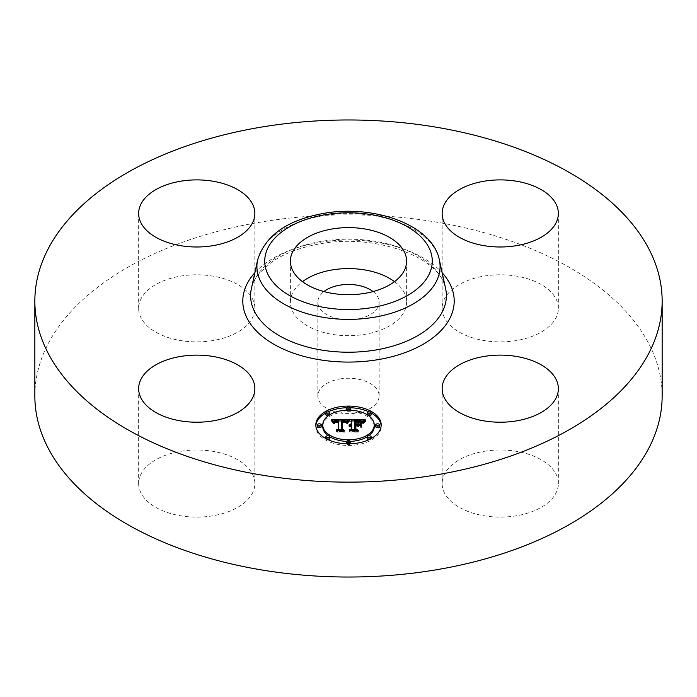 <?xml version="1.0" encoding="UTF-8"?>
<svg xmlns="http://www.w3.org/2000/svg" width="697" height="697" viewBox="0 0 697 697"><rect width="100%" height="100%" fill="white"/><g stroke="black" fill="none" stroke-linecap="round" stroke-linejoin="round"><path stroke-width="0.52" stroke-dasharray="3.48 2.61" d="M394.511 281.649A58.104 33.552 180 0 1 404.26 292.688A58.104 33.552 180 0 1 406.604 302.132A58.104 33.552 180 0 1 356.768 335.344A58.104 33.552 180 0 1 292.74 311.576A58.104 33.552 180 0 1 290.396 302.132A58.104 33.552 180 0 1 302.489 281.649M373.061 291.564A30.642 17.686 180 0 1 379.142 302.132A30.642 17.686 180 0 1 357.125 319.104A30.642 17.686 180 0 1 317.858 302.132A30.642 17.686 180 0 1 323.939 291.564M339.875 378.968A30.642 17.686 180 0 1 379.142 395.948A30.642 17.686 180 0 1 357.125 412.92A30.642 17.686 180 0 1 317.858 395.948A30.642 17.686 180 0 1 339.875 378.968M34.85 395.948A313.65 181.081 180 0 1 260.199 222.186A313.65 181.081 180 0 1 662.15 395.948M140.994 492.997A58.104 33.552 180 0 1 138.642 483.552A58.104 33.552 180 0 1 188.486 450.349A58.104 33.552 180 0 1 252.514 474.108A58.104 33.552 180 0 1 254.858 483.552A58.104 33.552 180 0 1 205.014 516.765A58.104 33.552 180 0 1 140.994 492.997M213.116 340.528A58.104 33.552 180 0 1 138.642 308.335A58.104 33.552 180 0 1 180.392 276.143A58.104 33.552 180 0 1 254.858 308.335A58.104 33.552 180 0 1 213.116 340.528M444.486 317.78A58.104 33.552 180 0 1 442.142 308.335A58.104 33.552 180 0 1 491.986 275.123A58.104 33.552 180 0 1 556.006 298.891A58.104 33.552 180 0 1 558.358 308.335A58.104 33.552 180 0 1 508.514 341.539A58.104 33.552 180 0 1 444.486 317.78M483.884 451.368A58.104 33.552 180 0 1 558.358 483.552A58.104 33.552 180 0 1 516.608 515.745A58.104 33.552 180 0 1 442.142 483.552A58.104 33.552 180 0 1 483.884 451.368M315.811 424.952L315.811 426.573A32.689 18.871 0 0 0 348.5 445.444A32.689 18.871 0 0 0 381.189 426.573A32.689 18.871 0 0 0 381.154 425.762M371.135 412.964A32.689 18.871 0 0 0 369.027 411.883M350.382 407.736A32.689 18.871 0 0 0 346.618 407.736M327.973 411.883A32.689 18.871 0 0 0 325.865 412.964M315.846 425.762A32.689 18.871 0 0 0 315.811 426.573M381.189 424.952L381.189 426.573M328.261 435.764A25.754 14.872 0 0 0 329.812 436.801M346.662 441.401A25.754 14.872 0 0 0 350.338 441.401M367.188 436.801A25.754 14.872 0 0 0 368.739 435.764M374.254 426.573A25.754 14.872 0 0 0 348.5 411.7A25.754 14.872 0 0 0 322.746 426.573M346.662 410.124A1.978 1.141 0 0 0 348.5 410.847A1.978 1.141 0 0 0 350.338 410.124M350.478 409.705A1.978 1.141 0 0 0 348.5 408.555A1.978 1.141 0 0 0 346.522 409.705M379.699 426.573A1.978 1.141 0 0 0 377.722 425.431A1.978 1.141 0 0 0 375.735 426.573M367.188 414.724A1.978 1.141 0 0 0 368.739 415.76M371.144 414.645A1.978 1.141 0 0 0 369.157 413.504A1.978 1.141 0 0 0 367.18 414.645M346.618 443.797A1.978 1.141 0 0 0 348.5 444.581A1.978 1.141 0 0 0 350.382 443.797M350.478 443.44A1.978 1.141 0 0 0 348.5 442.299A1.978 1.141 0 0 0 346.522 443.44M369.027 439.641A1.978 1.141 0 0 0 371.135 438.57M371.144 438.5A1.978 1.141 0 0 0 369.157 437.359A1.978 1.141 0 0 0 367.18 438.5M321.265 426.573A1.978 1.141 0 0 0 319.278 425.431A1.978 1.141 0 0 0 317.301 426.573M329.82 414.645A1.978 1.141 0 0 0 327.843 413.504A1.978 1.141 0 0 0 325.856 414.645M328.261 415.76A1.978 1.141 0 0 0 329.812 414.724M329.82 438.5A1.978 1.141 0 0 0 327.843 437.359A1.978 1.141 0 0 0 325.856 438.5M325.865 438.57A1.978 1.141 0 0 0 327.973 439.641M349.824 419.306L349.824 420.927L351.75 421.99L351.75 425.475L348.927 426.642L351.75 426.163L349.554 427.078L351.75 426.773L351.75 425.153L351.75 426.555M351.75 420.369L351.75 421.99M351.75 430.319L351.75 429.77L351.75 430.319L349.424 431.391L356.437 431.391L354.607 430.319L354.607 426.163L357.883 426.163L360.279 427.531L360.279 425.919L360.279 427.531M358.72 425.031L355.836 425.475L355.836 422.286L361.421 422.905L359.765 422.173L355.836 422.06M355.479 420.448L355.479 425.475L354.607 425.475L354.607 424.543L354.607 426.163M354.607 419.995L354.607 421.615L360.027 421.833L362.309 423.401L364.653 420.927L362.919 420.927M361.455 420.927L354.607 420.927M351.75 420.927L349.824 420.927M351.75 426.163L351.75 425.475M351.323 426.146L351.332 425.501M350.94 424.543L350.94 425.553M350.582 424.586L350.582 425.614M350.251 424.647L350.251 425.701M349.955 424.726L349.955 425.815M349.685 424.822L349.685 425.937M349.45 424.917L349.45 426.085M349.066 425.126L349.066 426.433M348.927 425.022L348.927 426.642M349.023 425.153L349.023 426.773M349.424 424.935L349.424 426.547M349.641 424.839L349.641 426.451M349.859 424.752L349.859 426.372M350.086 424.682L350.086 426.303M350.321 424.63L350.321 426.25M350.556 424.586L350.556 426.207M350.809 424.551L350.809 426.172M351.061 424.534L351.061 426.155M351.541 424.534L351.541 426.155M351.48 425.161L351.48 426.555M351.227 425.187L351.227 426.573M350.974 425.222L350.974 426.599M350.513 425.336L350.513 426.686M350.303 425.405L350.303 426.738M350.094 425.492L350.094 426.808M349.903 425.588L349.903 426.886M349.72 425.571L349.72 426.982M349.554 425.458L349.554 427.078M349.824 425.632L349.824 427.252M349.99 425.545L349.99 427.165M350.164 425.466L350.164 427.078M350.347 425.388L350.347 427.008M350.53 425.327L350.53 426.947M350.913 425.231L350.913 426.852M351.114 425.196L351.114 426.817M351.323 425.179L351.323 426.791M351.532 425.161L351.532 426.782M349.424 429.77L349.424 431.391M356.437 429.77L356.437 431.391M354.607 429.77L354.607 430.319M357.883 424.543L357.883 426.163M360.279 422.46L360.279 424.081M357.997 424.612L357.997 425.475M355.836 424.543L355.836 425.475M355.836 420.666L355.836 422.286M356.193 420.657L356.193 422.269M356.524 420.639L356.524 422.26M356.829 420.639L356.829 422.251M357.108 420.631L357.108 422.251M357.7 420.631L357.7 422.251M358.014 420.631L358.014 422.251M358.31 420.639L358.31 422.26M358.598 420.648L358.598 422.269M359.103 420.674L359.103 422.295M359.539 420.718L359.539 422.33M359.905 420.761L359.905 422.382M360.227 420.831L360.227 422.443M360.541 420.91L360.541 422.53M360.846 421.023L360.846 422.635M361.142 421.145L361.142 422.757M361.421 421.284L361.421 422.905M361.255 421.206L361.255 422.739M361.046 421.101L361.046 422.591M360.785 420.997L360.785 422.46M360.488 420.901L360.488 422.347M360.149 420.814L360.149 422.251M359.765 420.744L359.765 422.173M358.345 420.639L358.345 422.042M357.779 420.631L357.779 422.033M356.62 420.639L356.62 422.042M356.254 420.657L356.254 422.051M355.479 424.543L355.479 425.475M355.139 420.003L355.139 421.615M356.524 420.012L356.524 421.624M357.334 420.003L357.334 421.615M357.761 420.003L357.761 421.624M358.162 420.012L358.162 421.633M358.537 420.03L358.537 421.65M358.885 420.056L358.885 421.676M359.208 420.082L359.208 421.702M359.504 420.117L359.504 421.737M359.774 420.16L359.774 421.781M360.027 420.213L360.027 421.833M360.244 420.274L360.244 421.885M360.445 420.335L360.445 421.946M360.628 420.404L360.628 422.025M360.811 420.491L360.811 422.112M361.002 420.605L361.002 422.216M361.185 420.727L361.185 422.338M361.368 420.857L361.368 422.478M361.56 421.014L361.56 422.626M361.743 421.18L361.743 422.8M361.935 421.363L361.935 422.983M362.118 421.563L362.118 423.184M362.309 421.781L362.309 423.401M362.858 421.005L362.858 422.626M362.954 420.875L362.954 422.495M363.05 420.761L363.05 422.373M363.137 420.648L363.137 422.269M363.311 420.457L363.311 422.077M363.468 420.291L363.468 421.912M363.66 420.117L363.66 421.729M363.773 420.021L363.773 421.633M363.895 419.916L363.895 421.528M364.026 419.803L364.026 421.424M364.653 419.306L364.653 420.927M348.509 419.306L348.509 420.927L346.993 420.936L346.975 422.574L348.509 420.927M345.764 420.936L341.408 420.962M338.411 420.979L333.785 420.997M332.696 422.609L332.696 420.988L331.397 421.005L333.471 423.567L334.543 422.016L338.411 421.72L335.213 422.426L334.194 423.837L335.44 422.6L338.411 422.338L338.411 428.925M331.397 419.394L331.397 421.005M338.411 430.546L338.411 429.892L338.411 430.546L336.416 431.504L342.941 431.504L341.251 430.607L341.425 421.668L344.884 421.929L346.435 423.428L346.975 422.574M331.65 419.672L331.65 421.284M331.885 419.942L331.885 421.563M332.112 420.213L332.112 421.833M332.321 420.474L332.321 422.094M332.513 420.735L332.513 422.356M332.87 421.241L332.87 422.852M333.027 421.476L333.027 423.096M333.166 421.72L333.166 423.332M333.471 421.946L333.471 423.567M333.497 421.746L333.497 423.367M333.532 421.563L333.532 423.175M333.584 421.38L333.584 423.001M333.654 421.223L333.654 422.835M333.741 421.066L333.741 422.687M333.837 420.927L333.837 422.548M333.95 420.796L333.95 422.417M334.072 420.683L334.072 422.295M334.212 420.579L334.194 423.837M334.368 420.483L334.368 422.103M334.543 420.404L334.543 422.016M334.734 420.326L334.734 421.946M334.952 420.265L334.952 421.885M335.187 420.204L335.187 421.824M335.44 420.16L335.44 421.781M335.719 420.117L335.719 421.737M336.015 420.091L336.015 421.711M336.329 420.064L336.329 421.685M336.668 420.056L336.668 421.676M337.026 420.056L337.026 421.668M337.287 420.056L337.287 421.668M337.566 420.056L337.566 421.676M337.836 420.073L337.836 421.685M338.123 420.082L338.123 421.702M338.254 420.718L338.254 422.121M337.078 420.718L337.078 422.121M336.782 420.727L336.782 422.129M336.503 420.753L336.503 422.147M336.242 420.779L336.242 422.173M335.998 420.822L335.998 422.208M335.771 420.866L335.771 422.251M335.571 420.936L335.571 422.304M335.379 421.014L335.379 422.356M335.213 421.101L335.213 422.426M334.926 421.354L334.926 422.574M334.813 423.123L334.804 422.67M334.682 423.375L334.691 422.774M334.586 422.129L334.586 422.887M334.49 422.216L334.49 423.018M334.412 422.216L334.412 423.157M334.342 422.216L334.342 423.314M334.281 422.216L334.281 423.471M334.238 422.216L334.238 423.654M334.569 422.216L334.569 423.837M334.595 422.06L334.595 423.671M334.638 421.903L334.638 423.523M334.743 421.633L334.743 423.245M334.978 421.293L334.978 422.905M335.187 421.119L335.187 422.73M335.44 420.979L335.44 422.6M335.754 420.875L335.754 422.495M335.937 420.831L335.937 422.452M336.137 420.796L336.137 422.408M336.355 420.761L336.355 422.382M336.59 420.744L336.59 422.356M336.843 420.727L336.843 422.338M337.113 420.718L337.113 422.33M338.411 420.718L338.411 422.338M336.416 429.892L336.416 431.504M342.941 429.892L342.941 431.504M341.251 429.892L341.251 430.607M341.425 420.056L341.425 421.668M341.678 420.038L341.678 421.659M341.939 420.03L341.939 421.65M342.192 420.021L342.192 421.641M342.454 420.021L342.454 421.641M342.715 420.021L342.715 421.633M343.02 420.021L343.02 421.641M343.307 420.03L343.307 421.65M343.577 420.047L343.577 421.668M343.839 420.073L343.839 421.694M344.083 420.108L344.083 421.729M344.309 420.152L344.309 421.763M344.518 420.195L344.518 421.816M344.71 420.247L344.71 421.868M344.884 420.308L344.884 421.929M345.05 420.378L345.05 421.999M345.198 420.457L345.198 422.077M345.337 420.552L345.337 422.164M345.477 420.648L345.477 422.269M345.599 420.761L345.599 422.382M345.721 420.892L345.721 422.504M345.834 421.023L345.834 422.643M345.947 421.171L345.947 422.791M346.043 421.328L346.043 422.948M346.139 421.502L346.139 423.123M346.226 421.685L346.226 423.306M346.435 421.807L346.435 423.428M346.522 421.65L346.522 423.271M346.609 421.502L346.609 423.123M346.705 421.354L346.705 422.974M346.792 421.215L346.792 422.835M346.888 421.084L346.888 422.696M347.071 420.831L347.071 422.443M347.167 420.709L347.167 422.33M347.272 420.596L347.272 422.216M347.367 420.491L347.367 422.103M348.404 419.428L348.404 421.04M360.95 427.801L361.325 426.311L361.325 427.932M349.406 419.829L349.406 421.45L346.967 423.776L349.406 421.45M349.049 420.125L349.049 421.328M348.857 420.308L348.857 421.476M348.657 420.509L348.657 421.641M348.456 420.735L348.456 421.824M348.256 420.971L348.256 422.033M348.047 421.223L348.047 422.26M347.847 421.502L347.847 422.504M347.637 421.79L347.637 422.774M347.428 422.094L347.428 423.062M347.219 422.216L347.219 423.375M346.967 422.164L346.967 423.776M347.341 422.234L347.341 423.854M347.559 421.912L347.559 423.523M347.768 421.598L347.768 423.218M347.977 421.31L347.977 422.931M348.195 421.04L348.195 422.661M348.395 420.796L348.395 422.408M348.605 420.561L348.605 422.182M348.814 420.352L348.814 421.964M349.014 420.16L349.014 421.772M349.214 419.986L349.214 421.598M365.733 419.812L365.733 421.432L362.867 423.837L365.733 421.432M365.481 419.995L365.481 421.293M365.08 420.282L365.08 421.537M364.714 420.57L364.714 421.79M364.348 422.495L364.374 422.042M364.069 422.748L364.069 422.295M363.79 421.432L363.79 422.556M363.546 421.729L363.546 422.809M363.329 422.042L363.329 423.062M363.146 422.33L363.146 423.323M362.989 422.269L362.989 423.576M362.867 422.216L362.867 423.837M363.163 422.338L363.163 423.95M363.285 422.103L363.285 423.724M363.433 421.868L363.433 423.488M363.616 421.624L363.616 423.245M363.834 421.38L363.834 423.001M364.644 420.622L364.644 422.234M364.984 420.352L364.984 421.973M365.341 420.082L365.341 421.702M345.599 421.119L345.599 422.73L342.41 422.103M345.529 421.093L345.529 422.661M341.966 430.702L341.966 429.082L341.966 430.702L343.882 431.957L337.043 431.957L344.666 432.184L342.393 430.633L342.41 422.338L345.599 422.73M345.215 420.988L345.215 422.417M345.024 420.936L345.024 422.321M344.815 420.883L344.815 422.251M344.579 420.84L344.579 422.199M344.283 420.788L344.283 422.164M343.926 420.744L343.926 422.129M343.717 420.727L343.717 422.121M343.499 420.718L343.499 422.112M343.264 420.709L343.264 422.103M342.741 420.709L342.741 422.094M341.966 420.491L341.966 422.103M343.882 430.563L343.882 431.957M337.043 430.345L337.043 431.957M337.365 430.563L337.365 432.184M344.666 430.563L344.666 432.184M342.393 429.361L342.393 430.633M342.41 420.727L342.41 422.338M342.619 420.709L342.619 422.33M342.828 420.709L342.828 422.321M343.316 420.709L343.316 422.321M343.595 420.718L343.595 422.338M343.874 420.744L343.874 422.356M344.144 420.77L344.144 422.382M344.405 420.805L344.405 422.426M344.658 420.849L344.658 422.469M344.902 420.901L344.902 422.521M345.137 420.971L345.137 422.582M358.763 425.24L358.763 426.86L355.836 426.634M358.354 425.24L358.354 426.634M355.479 430.485L355.479 428.864L355.479 430.485L357.552 431.957L349.72 431.957L358.354 432.184L355.836 430.389L355.836 426.86L358.763 426.86M355.479 425.013L355.479 426.634M357.552 430.563L357.552 431.957M349.72 430.345L349.72 431.957M350.077 430.563L350.077 432.184M358.354 430.563L358.354 432.184M355.836 429.125L355.836 430.389M355.836 425.24L355.836 426.86M257.629 259.911A91.586 52.876 180 0 1 322.711 215.765A91.586 52.876 180 0 1 439.371 259.911M251.373 288.663A97.894 56.518 180 0 1 320.942 241.476A97.894 56.518 180 0 1 445.627 288.663C440.643 257.393 375.971 233.242 320.062 243.845C300.329 247.313 284.097 253.473 271.377 262.333L259.685 272.797C255.259 278.059 252.488 283.348 251.373 288.663M254.823 272.788A105.7 61.022 180 0 1 318.738 242.504A105.7 61.022 180 0 1 442.177 272.788M356.995 420.631L356.995 422.033M355.897 420.666L355.897 422.06M362.423 421.615L362.423 423.236M362.536 421.45L362.536 423.07M362.649 421.293L362.649 422.913M362.754 421.145L362.754 422.765M364.165 419.69L364.165 421.31M364.313 419.568L364.313 421.188M364.479 419.446L364.479 421.058M379.142 395.948L379.142 302.132M317.858 395.948L317.858 302.132M442.142 483.552L442.142 388.665M558.358 483.552L558.358 388.665M558.358 308.335L558.358 213.448M442.142 308.335L442.142 213.448M254.858 308.335L254.858 213.448M138.642 308.335L138.642 213.448M254.858 483.552L254.858 388.665M138.642 483.552L138.642 388.665M406.604 261.157L406.604 302.132M290.396 261.157L290.396 302.132"/><path stroke-width="1.05" d="M302.489 281.649A58.104 33.552 180 0 1 394.511 281.649M323.939 291.564A30.642 17.686 180 0 1 339.875 285.16A30.642 17.686 180 0 1 373.061 291.564M662.15 301.052L662.15 395.948A313.65 181.081 180 0 1 436.801 569.702A313.65 181.081 180 0 1 34.85 395.948L34.85 301.052A313.65 181.081 180 0 1 260.199 127.298A313.65 181.081 180 0 1 662.15 301.052A313.65 181.081 180 0 1 436.801 474.814A313.65 181.081 180 0 1 34.85 301.052M516.608 420.857A58.104 33.552 180 0 1 442.142 388.665A58.104 33.552 180 0 1 483.884 356.472A58.104 33.552 180 0 1 558.358 388.665A58.104 33.552 180 0 1 516.608 420.857M556.006 204.003A58.104 33.552 180 0 1 558.358 213.448A58.104 33.552 180 0 1 508.514 246.651A58.104 33.552 180 0 1 444.486 222.892A58.104 33.552 180 0 1 442.142 213.448A58.104 33.552 180 0 1 491.986 180.235A58.104 33.552 180 0 1 556.006 204.003M180.392 181.255A58.104 33.552 180 0 1 254.858 213.448A58.104 33.552 180 0 1 213.116 245.632A58.104 33.552 180 0 1 138.642 213.448A58.104 33.552 180 0 1 180.392 181.255M252.514 379.22A58.104 33.552 180 0 1 254.858 388.665A58.104 33.552 180 0 1 205.014 421.877A58.104 33.552 180 0 1 140.994 398.109A58.104 33.552 180 0 1 138.642 388.665A58.104 33.552 180 0 1 188.486 355.461A58.104 33.552 180 0 1 252.514 379.22M404.26 251.713A58.104 33.552 180 0 1 406.604 261.157A58.104 33.552 180 0 1 356.768 294.369A58.104 33.552 180 0 1 292.74 270.602A58.104 33.552 180 0 1 290.396 261.157A58.104 33.552 180 0 1 340.232 227.954A58.104 33.552 180 0 1 404.26 251.713M315.811 424.952A32.689 18.871 180 0 1 348.5 406.081A32.689 18.871 180 0 1 381.189 424.952A32.689 18.871 180 0 1 348.5 443.823A32.689 18.871 180 0 1 315.811 424.952M381.154 425.762A32.689 18.871 0 0 0 371.135 412.964M369.027 411.883A32.689 18.871 0 0 0 350.382 407.736M346.618 407.736A32.689 18.871 0 0 0 327.973 411.883M325.865 412.964A32.689 18.871 0 0 0 315.846 425.762M322.746 424.952A25.754 14.872 180 0 1 348.5 410.089A25.754 14.872 180 0 1 374.254 424.952A25.754 14.872 180 0 1 348.5 439.824A25.754 14.872 180 0 1 322.746 424.952L322.746 426.573A25.754 14.872 0 0 0 328.261 435.764M329.812 436.801A25.754 14.872 0 0 0 346.662 441.401M350.338 441.401A25.754 14.872 0 0 0 367.188 436.801M368.739 435.764A25.754 14.872 0 0 0 374.254 426.573L374.254 424.952M346.522 408.085A1.978 1.141 180 0 1 348.5 406.943A1.978 1.141 180 0 1 350.478 408.085A1.978 1.141 180 0 1 348.5 409.226A1.978 1.141 180 0 1 346.522 408.085L346.522 409.705A1.978 1.141 0 0 0 346.662 410.124M350.338 410.124A1.978 1.141 0 0 0 350.478 409.705L350.478 408.085M375.735 426.573A1.978 1.141 0 0 0 377.722 427.714A1.978 1.141 0 0 0 379.699 426.573L379.699 424.952A1.978 1.141 180 0 1 377.722 426.102A1.978 1.141 180 0 1 375.735 424.952L375.735 426.573M367.18 413.025A1.978 1.141 180 0 1 369.157 411.883A1.978 1.141 180 0 1 371.144 413.025A1.978 1.141 180 0 1 369.157 414.166A1.978 1.141 180 0 1 367.18 413.025L367.18 414.645A1.978 1.141 0 0 0 367.188 414.724M368.739 415.76A1.978 1.141 0 0 0 371.144 414.645L371.144 413.025M346.522 441.828A1.978 1.141 180 0 1 348.5 440.678A1.978 1.141 180 0 1 350.478 441.828A1.978 1.141 180 0 1 348.5 442.97A1.978 1.141 180 0 1 346.522 441.828L346.522 443.44A1.978 1.141 0 0 0 346.618 443.797M350.382 443.797A1.978 1.141 0 0 0 350.478 443.44L350.478 441.828M367.18 436.88A1.978 1.141 180 0 1 369.157 435.738A1.978 1.141 180 0 1 371.144 436.88A1.978 1.141 180 0 1 369.157 438.03A1.978 1.141 180 0 1 367.18 436.88L367.18 438.5A1.978 1.141 0 0 0 369.027 439.641M371.135 438.57A1.978 1.141 0 0 0 371.144 438.5L371.144 436.88M317.301 424.952L317.301 426.573A1.978 1.141 0 0 0 319.278 427.714A1.978 1.141 0 0 0 321.265 426.573L321.265 424.952A1.978 1.141 180 0 1 319.278 426.102A1.978 1.141 180 0 1 317.301 424.952A1.978 1.141 180 0 1 319.278 423.811A1.978 1.141 180 0 1 321.265 424.952M325.856 413.025A1.978 1.141 180 0 1 327.843 411.883A1.978 1.141 180 0 1 329.82 413.025A1.978 1.141 180 0 1 327.843 414.166A1.978 1.141 180 0 1 325.856 413.025L325.856 414.645A1.978 1.141 0 0 0 328.261 415.76M329.812 414.724A1.978 1.141 0 0 0 329.82 414.645L329.82 413.025M325.856 436.88A1.978 1.141 180 0 1 327.843 435.738A1.978 1.141 180 0 1 329.82 436.88A1.978 1.141 180 0 1 327.843 438.03A1.978 1.141 180 0 1 325.856 436.88L325.856 438.5A1.978 1.141 0 0 0 325.865 438.57M327.973 439.641A1.978 1.141 0 0 0 329.82 438.5L329.82 436.88M348.509 419.306L346.435 421.807L344.71 420.247L341.425 420.056L341.251 428.995L342.941 429.892L336.416 429.892L338.411 428.925L338.411 420.718L335.44 420.979L334.194 422.216L335.213 420.805L338.411 420.099L334.734 420.326L333.471 421.946L331.397 419.394L348.509 419.306M349.406 419.829L346.967 422.164L349.406 419.829M345.599 421.119L342.41 420.727L342.393 429.012L344.666 430.563L337.043 430.345L343.882 430.345L341.966 429.082L341.966 420.491L345.599 421.119M349.824 419.306L364.653 419.306L362.309 421.781L360.027 420.213L354.607 419.995L354.607 423.854L355.479 423.854L355.479 420.448L359.765 420.552L361.421 421.284L355.836 420.666L355.836 423.854L357.997 423.854L360.279 422.46L360.279 425.919L357.883 424.543L354.607 424.543L354.607 428.699L356.437 429.77L349.424 429.77L351.75 428.699L351.75 425.153L349.554 425.458L351.75 424.543L348.927 425.022L351.75 423.854L351.75 420.369L349.824 419.306M365.733 419.812L362.867 422.216L365.733 419.812M361.325 422.748L360.95 426.189M358.763 425.24L355.836 425.24L355.836 428.768L358.354 430.563L349.72 430.345L357.552 430.345L355.479 428.864L355.479 425.013L358.763 425.24M351.75 426.773L351.75 428.699M360.279 425.919L360.279 424.081L358.72 425.031M354.607 425.475L354.607 421.615M362.919 420.927L361.455 420.927M354.607 420.927L351.75 420.927M351.75 423.854L351.75 424.543M351.332 423.881L351.332 424.534M350.94 423.933L350.94 424.543M350.582 424.003L350.582 424.586M350.251 424.09L350.251 424.647M349.955 424.194L349.955 424.726M349.685 424.325L349.685 424.822M349.45 424.464L349.45 424.917M354.607 428.699L354.607 429.77M357.997 423.854L357.997 424.612M355.836 423.854L355.836 424.543M355.479 423.854L355.479 424.543M354.607 423.854L354.607 424.543M346.993 420.936L345.764 420.936M341.408 420.962L338.411 420.979M333.785 420.997L332.704 421.005M338.411 428.925L338.411 429.892L338.411 428.925M338.411 420.099L338.411 421.72M334.804 421.049L334.804 421.519M334.691 421.154L334.691 421.755M334.586 421.276L334.586 422.129M334.49 421.397L334.49 422.216M334.412 421.546L334.412 422.216M334.342 421.694L334.342 422.216M341.251 428.995L341.251 429.892M360.95 422.626L360.95 424.238M361.325 426.311L361.325 424.368M348.857 419.855L348.857 420.308M348.657 420.021L348.657 420.509M348.456 420.204L348.456 420.735M348.256 420.413L348.256 420.971M348.047 420.639L348.047 421.223M347.847 420.892L347.847 421.502M347.637 421.154L347.637 421.79M347.428 421.45L347.428 422.094M347.219 421.755L347.219 422.216M364.069 420.683L364.069 421.136M363.79 420.936L363.79 421.432M363.546 421.188L363.546 421.729M363.329 421.45L363.329 422.042M363.146 421.702L363.146 422.33M342.41 422.103L341.966 422.103L341.966 429.082M355.836 426.634L355.479 428.864M375.735 424.952A1.978 1.141 180 0 1 377.722 423.811A1.978 1.141 180 0 1 379.699 424.952M324.915 214.746A83.779 48.372 180 0 1 428.89 247.54A83.779 48.372 180 0 1 372.085 307.569A83.779 48.372 180 0 1 268.11 274.775A83.779 48.372 180 0 1 324.915 214.746M374.289 317.24A91.586 52.876 180 0 1 257.629 259.911L251.373 288.663A97.894 56.518 180 0 0 376.058 349.938A97.894 56.518 180 0 0 445.627 288.663L439.371 259.911A91.586 52.876 180 0 1 374.289 317.24M442.177 272.788A105.7 61.022 180 0 1 378.262 359.608A105.7 61.022 180 0 1 266.803 339.77A105.7 61.022 180 0 1 254.823 272.788M439.371 259.911C432.567 224.974 374.089 204.238 323.591 213.404C287.251 220.052 265.269 235.551 257.629 259.911"/></g></svg>
